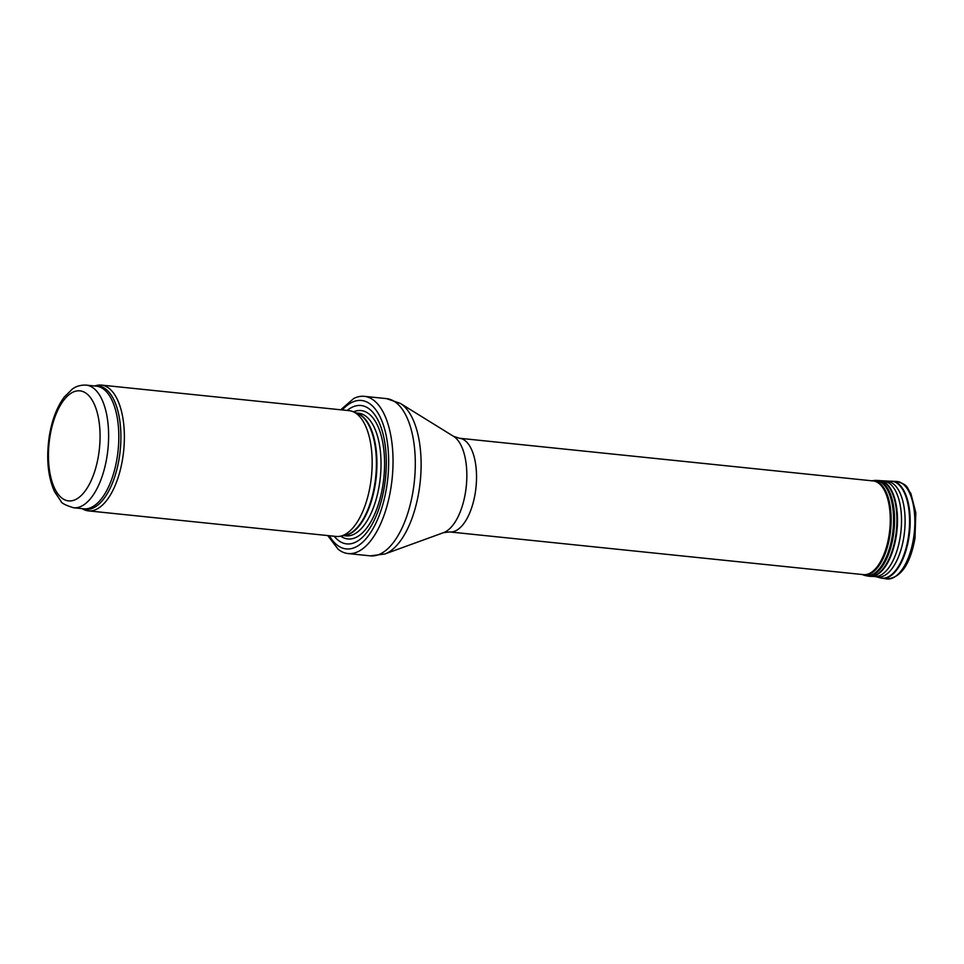 <?xml version="1.0" encoding="UTF-8"?>
<svg xmlns="http://www.w3.org/2000/svg" width="964" height="964" viewBox="0 0 964 964"><rect width="100%" height="100%" fill="white"/><g stroke="black" fill="none" stroke-linecap="round" stroke-linejoin="round"><path stroke-width="1.45" d="M82.061 508.631L83.109 509.209A63.226 28.932 -84.1 0 0 88.387 510.872A63.226 28.932 -84.1 0 0 123.657 450.959A63.226 28.932 -84.1 0 0 101.365 385.094A63.226 28.932 -84.1 0 0 95.858 385.648L94.713 385.998M88.387 510.872L336.183 536.442A63.226 28.932 -84.1 0 0 340.208 536.249A63.226 28.932 -84.1 0 0 371.453 476.517A63.226 28.932 -84.1 0 0 353.065 411.676A63.226 28.932 -84.1 0 0 349.161 410.664L101.365 385.094M334.171 536.237A69.541 31.824 -84.1 0 0 385.516 477.975A69.541 31.824 -84.1 0 0 347.148 410.459M327.724 535.574L338.147 549.239A79.024 36.162 -84.1 0 0 348.052 553.553A79.024 36.162 -84.1 0 0 392.131 478.65A79.024 36.162 -84.1 0 0 364.272 396.337A79.024 36.162 -84.1 0 0 353.692 398.53L340.702 409.796M459.394 438.246A47.103 21.557 -84.1 0 1 475.999 487.314A47.103 21.557 -84.1 0 1 449.718 531.947L863.467 574.64A47.103 21.557 -84.1 0 0 864.045 574.677A47.103 21.557 -84.1 0 0 889.736 529.995A47.103 21.557 -84.1 0 0 873.709 481.012A47.103 21.557 -84.1 0 0 873.131 480.928L459.394 438.246L453.562 436.343L400.349 403.398L386.54 398.626A79.024 36.162 -84.1 0 1 414.399 480.952A79.024 36.162 -84.1 0 1 370.321 555.854L348.052 553.553M73.529 507.751A61.648 28.209 -84.1 0 0 107.92 449.332A61.648 28.209 -84.1 0 0 86.182 385.118C77.867 384.769 73.505 388.299 72.481 388.962L64.251 397.035C56.9 407.049 51.911 420.159 49.272 436.379C46.103 458.153 47.851 476.565 54.49 491.604L60.901 501.184C61.443 503.136 65.648 505.317 73.529 507.751L83.723 508.811A61.648 28.209 -84.1 0 0 118.114 450.381A61.648 28.209 -84.1 0 0 96.376 386.166L86.182 385.118M49.923 436.788A55.322 25.317 95.9 0 1 93.882 403.338A55.322 25.317 95.9 0 1 78.976 497.448A55.322 25.317 95.9 0 1 49.923 436.788M82.518 508.679A62.021 28.378 -84.1 0 0 120.199 450.598A62.021 28.378 -84.1 0 0 95.171 386.046M340.208 536.249L345.208 535.273A61.732 28.245 -84.1 0 0 375.707 476.963A61.732 28.245 -84.1 0 0 357.752 413.64L353.065 411.676M344.244 535.466A61.648 28.209 -84.1 0 0 376.237 477.011A61.648 28.209 -84.1 0 0 356.849 413.267M343.509 535.61L345.931 535.864A61.648 28.209 -84.1 0 0 380.322 477.433A61.648 28.209 -84.1 0 0 358.584 413.219L356.162 412.978M340.714 536.153A64.528 29.523 -84.1 0 0 383.853 477.807A64.528 29.523 -84.1 0 0 353.535 411.869M329.339 535.731A74.602 34.138 -84.1 0 0 374.61 525.742A74.602 34.138 -84.1 0 0 384.6 428.98A74.602 34.138 -84.1 0 0 342.316 409.953M449.718 531.947L443.633 532.622L384.805 554.011A77.542 35.487 -84.1 0 0 420.232 481.554A77.542 35.487 -84.1 0 0 400.349 403.398M443.633 532.622A49.574 22.69 -84.1 0 0 466.275 486.302A49.574 22.69 -84.1 0 0 453.562 436.343M913.547 538.261A48.995 22.425 -84.1 0 0 896.508 481.446C909.281 485.061 906.606 488.049 910.872 493.484L915.8 512.728L914.993 538.298C910.149 564.711 900.629 578.243 886.458 578.906A48.995 22.425 -84.1 0 0 913.547 538.261M881.036 578.038A48.778 22.317 -84.1 0 0 881.903 578.207A48.778 22.317 -84.1 0 0 908.871 537.755A48.778 22.317 -84.1 0 0 908.871 537.743A48.778 22.317 -84.1 0 0 891.917 481.205A48.778 22.317 -84.1 0 0 891.025 481.193M886.458 578.906L880.144 577.834A48.706 22.293 -84.1 0 0 908.269 537.695A48.706 22.293 -84.1 0 0 908.269 537.683A48.706 22.293 -84.1 0 0 890.121 481.217L880.65 480.699A48.128 22.027 -84.1 0 0 879.771 480.59M880.144 577.834L876.107 576.713A48.007 21.967 -84.1 0 0 903.822 537.177A48.007 21.967 -84.1 0 0 903.822 537.141A48.007 21.967 -84.1 0 0 885.94 481.482M876.107 576.713L874.975 576.544A47.839 21.895 -84.1 0 0 900.231 536.791A47.839 21.895 -84.1 0 0 900.243 536.743A47.839 21.895 -84.1 0 0 884.795 481.422M869.889 576.327A48.128 22.027 -84.1 0 0 870.781 576.4A48.128 22.027 -84.1 0 0 896.195 536.394A48.128 22.027 -84.1 0 0 896.195 536.37A48.128 22.027 -84.1 0 0 880.65 480.699L871.456 480.819M874.975 576.544L869.022 576.231A48.128 22.027 -84.1 0 0 895.616 536.346A48.128 22.027 -84.1 0 0 895.628 536.309A48.128 22.027 -84.1 0 0 878.891 480.506M869.022 576.231L866.756 575.894A48.019 21.979 -84.1 0 0 893.291 536.092A48.019 21.979 -84.1 0 0 893.291 536.056A48.019 21.979 -84.1 0 0 876.601 480.373M862.828 574.713A47.875 21.907 -84.1 0 0 863.852 575.147A47.875 21.907 -84.1 0 0 892.278 535.972A47.875 21.907 -84.1 0 0 892.278 535.936A47.875 21.907 -84.1 0 0 873.613 480.518M862.069 574.496A47.344 21.666 -84.1 0 0 889.905 535.683A47.344 21.666 -84.1 0 0 889.905 535.623A47.344 21.666 -84.1 0 0 871.733 480.783M364.272 396.337L386.54 398.626M384.805 554.011L370.321 555.854M896.508 481.446L890.121 481.217M866.756 575.894L861.792 574.399"/></g></svg>
